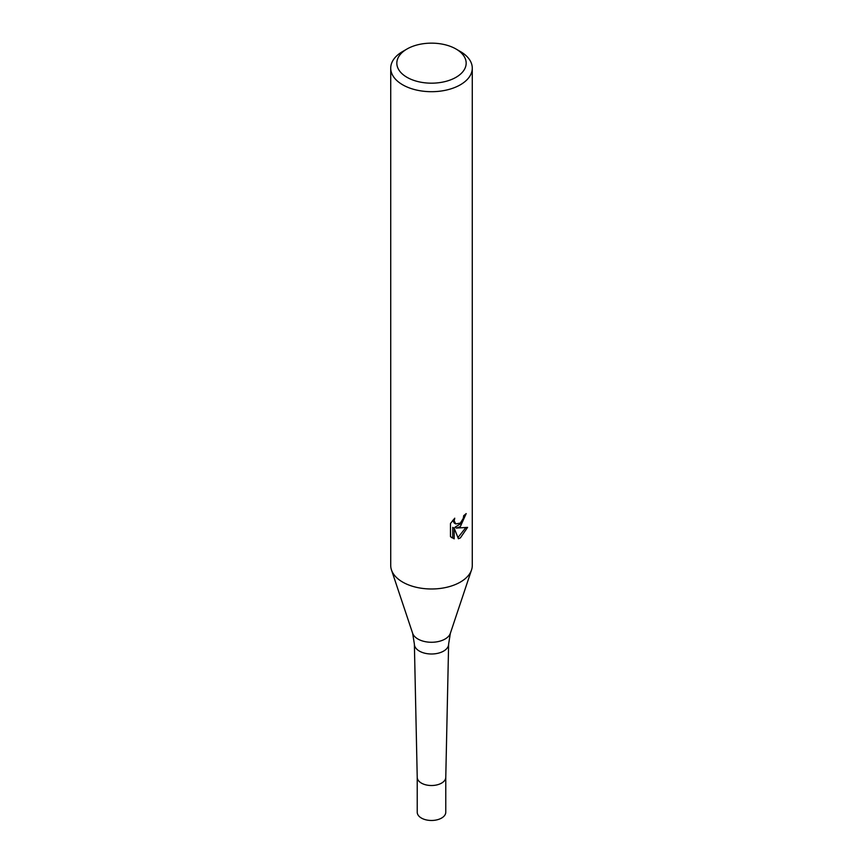<?xml version="1.0" encoding="UTF-8"?>
<svg xmlns="http://www.w3.org/2000/svg" width="863" height="863" viewBox="0 0 863 863"><rect width="100%" height="100%" fill="white"/><g stroke="black" fill="none" stroke-linecap="round" stroke-linejoin="round"><path stroke-width="1.29" d="M412.643 633.291A19.202 11.09 180 0 0 425.869 641.781A19.202 11.09 180 0 0 445.081 639.03A19.202 11.09 180 0 0 450.357 633.291L448.62 644.111A17.12 9.881 180 0 1 448.62 644.23A17.12 9.881 180 0 1 443.604 651.101A17.12 9.881 180 0 1 425.049 653.269A17.12 9.881 180 0 1 414.38 644.23A17.12 9.881 180 0 1 414.38 644.111L412.643 633.291L391.522 570.076M448.62 644.23L445.772 777.38A14.272 8.242 180 0 1 441.586 783.108A14.272 8.242 180 0 1 426.117 784.909A14.272 8.242 180 0 1 417.228 777.38L414.38 644.23M454.747 518.199L454.175 520.81L455.75 523.927L460.335 523.086L463.28 518.372L463.711 515.643A40.777 23.538 0 0 0 466.193 513.582L460.335 526.603L456.43 528.08L467.595 527.369L460.335 537.94L458.415 538.739L454.186 528.188L454.186 538.836L450.464 536.646L450.464 523.517L454.747 518.21M456.009 49.008L460.335 51.51A40.777 23.538 180 0 1 472.277 68.155A40.777 23.538 180 0 1 460.335 84.801A40.777 23.538 180 0 1 415.901 89.903A40.777 23.538 180 0 1 390.723 68.155A40.777 23.538 180 0 1 402.665 51.51L406.991 49.008A34.66 20.011 180 0 1 456.009 49.008A34.66 20.011 180 0 1 456.009 77.314A34.66 20.011 180 0 1 406.991 77.314A34.66 20.011 180 0 1 406.991 49.008L402.665 51.51M472.277 68.155L472.277 565.448A40.777 23.538 180 0 1 460.335 582.094A40.777 23.538 180 0 1 415.901 587.196A40.777 23.538 180 0 1 390.723 565.448L390.723 68.155M464.542 515.006L461.349 523.28L454.974 527.239L456.43 528.08M455.761 523.927L454.294 523.086L452.719 520.389M451.5 537.563L452.719 537.983L452.719 527.347L454.186 528.188M457.962 537.552L465.675 527.778M452.719 537.983L454.186 538.836M471.532 569.914A40.777 23.538 180 0 1 460.335 582.094M441.586 783.108A14.272 8.242 180 0 1 426.042 784.899A14.272 8.242 180 0 1 417.228 777.283L417.228 812.234A14.272 8.242 180 0 0 426.042 819.85A14.272 8.242 180 0 0 441.586 818.059A14.272 8.242 180 0 0 445.772 812.234L445.772 777.283A14.272 8.242 180 0 1 441.586 783.108M450.357 633.291L471.478 570.076"/></g></svg>
